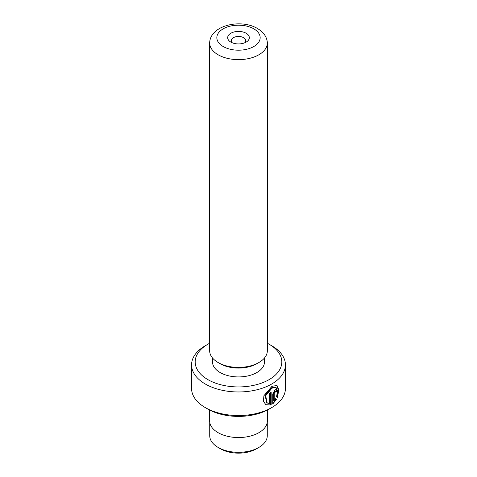 <?xml version="1.0" encoding="UTF-8"?>
<svg xmlns="http://www.w3.org/2000/svg" width="477" height="477" viewBox="0 0 477 477"><rect width="100%" height="100%" fill="white"/><g stroke="black" fill="none" stroke-linecap="round" stroke-linejoin="round"><path stroke-width="0.72" d="M218.102 54.766A28.847 16.653 0 0 0 249.537 58.373A28.847 16.653 0 0 0 267.347 42.99A28.847 16.653 0 0 0 267.269 41.803C266.5 36.353 263.215 31.911 257.425 28.483C241.416 18.8 211.472 24.834 209.731 41.803A28.847 16.653 0 0 0 209.653 42.99A28.847 16.653 0 0 0 218.102 54.766M246.156 33.259A10.828 6.255 0 0 0 230.844 33.259A10.828 6.255 0 0 0 230.844 42.101L230.844 42.101A10.828 6.255 0 0 0 246.156 42.101A10.828 6.255 0 0 0 246.156 33.259M244.623 42.841A7.221 4.168 0 0 0 245.721 40.628A7.221 4.168 0 0 0 243.604 37.683A7.221 4.168 0 0 0 235.739 36.777A7.221 4.168 0 0 0 231.279 40.628A7.221 4.168 0 0 0 232.377 42.841M267.347 42.99L267.347 350.75A28.847 16.653 180 0 1 258.898 362.526A28.847 16.653 180 0 1 218.102 362.526L218.102 362.526A28.847 16.653 180 0 1 209.653 350.75L209.653 42.99M267.275 422.318L267.275 435.704A28.775 16.612 180 0 1 258.844 447.45L256.37 448.875A25.269 14.59 180 0 1 220.63 448.875L218.156 447.45A28.775 16.612 180 0 1 209.725 435.704L209.725 422.318M258.844 447.45A28.775 16.612 180 0 1 218.156 447.45L220.63 448.875M267.227 403.011L266.715 402.713L265.14 395.439L271.449 387.849L275.563 387.211L276.082 387.503L271.956 388.141L265.659 395.737L267.227 403.011L269.523 403.518L269.523 393.114A46.931 27.094 0 0 0 271.163 392.237L271.163 404.949L265.951 404.848L263.37 401.193L263.918 395.719L271.956 386.316L277.018 385.47L278.818 389.828L277.447 397.311L276.523 396.781L277.602 390.961L276.082 387.503M265.695 404.693L271.163 404.949M274.221 400.763L275.569 398.802L276.529 399.362L272.731 404.031L272.731 394.056L274.937 389.864L276.392 389.572L276.97 391.039A46.931 27.094 180 0 1 275.634 392.088L274.937 391.683L274.221 393.09L274.221 400.763L273.709 400.465L273.709 392.798L274.424 391.39L275.122 391.79M275.634 392.088L274.937 391.683M207.865 379.609A43.324 25.013 0 0 0 269.135 379.609A43.324 25.013 0 0 0 269.135 344.239A43.324 25.013 0 0 0 269.135 344.233L271.687 345.712A46.931 27.094 180 0 1 285.431 364.869A46.931 27.094 180 0 1 256.459 389.9A46.931 27.094 180 0 1 205.313 384.027A46.931 27.094 180 0 1 191.569 364.869A46.931 27.094 180 0 1 205.313 345.712L207.865 344.239A43.324 25.013 0 0 0 207.865 379.609M271.687 407.608L269.135 409.081A43.324 25.013 180 0 1 207.865 409.081L205.313 407.608A46.931 27.094 0 0 0 271.687 407.608A46.931 27.094 0 0 0 285.431 388.451L285.431 364.869M258.898 362.526L256.882 363.689A25.991 15.008 180 0 1 220.118 363.689L218.102 362.526L220.118 363.689M264.491 357.971L264.491 361.924A25.991 15.008 180 0 1 248.445 375.787A25.991 15.008 180 0 1 220.118 372.531A25.991 15.008 180 0 1 212.509 361.924L212.509 357.971M267.382 410.041L267.382 420.875A28.882 16.677 180 0 1 249.554 436.282A28.882 16.677 180 0 1 218.078 432.663A28.882 16.677 180 0 1 209.618 420.875L209.618 410.041M207.865 409.081L205.313 407.608A46.931 27.094 0 0 1 191.569 388.451L191.569 364.869M271.687 345.712L269.135 344.239A43.324 25.013 0 0 0 267.347 343.261M209.653 343.261A43.324 25.013 0 0 0 207.865 344.239M272.731 403.333L276.016 399.064L275.056 398.51M276.016 399.064L276.529 399.362M275.402 391.575A46.209 26.676 0 0 0 276.451 390.735L276.97 391.039M276.928 397.013L278.3 389.81L276.773 385.35M270.656 404.657L270.656 392.523M223.182 46.525A21.662 12.503 0 0 0 253.818 46.525A21.662 12.503 0 0 0 253.818 28.841A21.662 12.503 0 0 0 223.182 28.841A21.662 12.503 0 0 0 223.182 46.525M273.709 392.798L274.221 393.09M274.919 391.295L275.432 391.593"/></g></svg>
